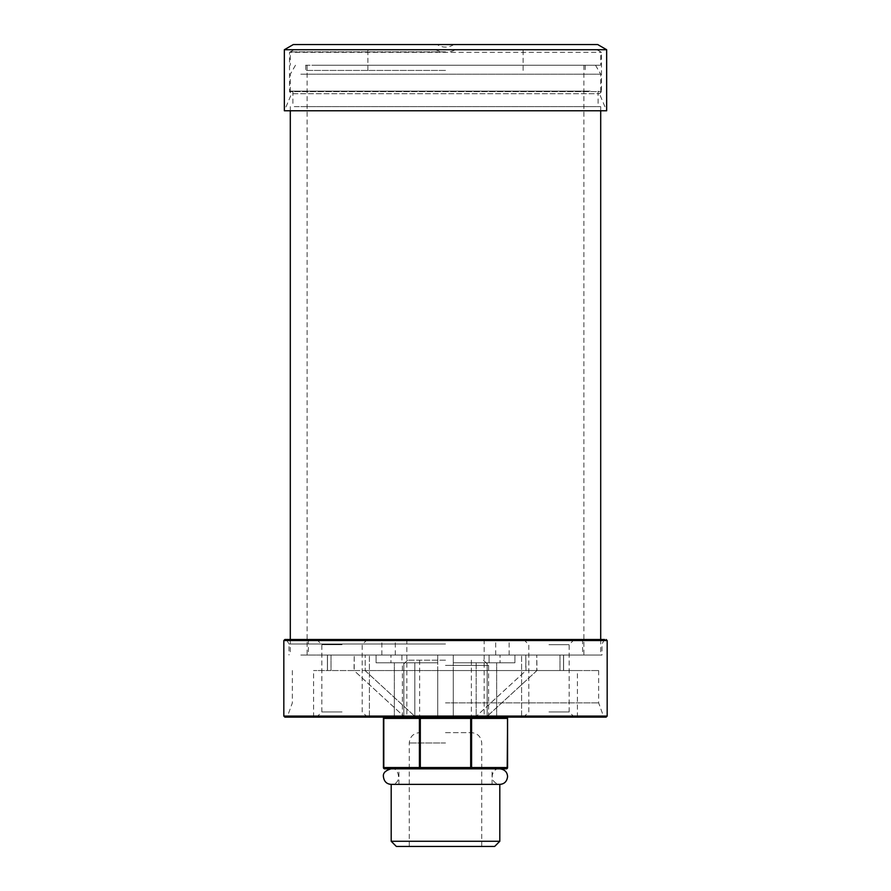 <?xml version="1.0" encoding="UTF-8"?>
<svg xmlns="http://www.w3.org/2000/svg" width="891" height="891" viewBox="0 0 891 891"><rect width="100%" height="100%" fill="white"/><g stroke="black" fill="none" stroke-linecap="round" stroke-linejoin="round"><path stroke-width="0.67" stroke-dasharray="4.46 3.34" d="M383.42 767.552L383.798 718.402L419.405 718.402L419.405 767.552L383.798 767.552A1.292 0.913 90 0 0 384.712 768.844L506.288 768.844A1.292 0.913 90 0 0 507.202 767.552L471.595 767.552L471.595 718.402L507.202 718.402L507.58 767.552L507.202 718.402A1.292 0.913 90 0 0 506.288 717.11L384.712 717.11L506.288 717.11M492.066 784.37L492.066 768.844L398.934 768.844L470.682 768.844L470.682 767.552L420.318 767.552L420.318 718.402L470.682 718.402L470.682 767.552L471.595 767.552A1.292 0.913 90 0 1 470.682 768.844L499.818 768.844C492.456 767.184 487.243 782.343 499.818 784.37L445.5 784.37M445.5 665.377L488.602 665.377L445.5 665.377M445.5 717.11L603.808 717.11L445.5 717.11M445.5 660.198L407.577 660.198L445.5 660.198M383.42 718.402A1.292 1.292 0 0 1 384.712 717.11A1.292 1.292 0 0 0 383.42 718.402L383.798 718.402A1.292 0.913 90 0 1 384.712 717.11M507.58 767.552A1.292 1.292 0 0 1 506.288 768.844A1.292 1.292 0 0 0 507.58 767.552M445.5 732.636L471.372 732.636L445.5 732.636M445.5 846.45L481.719 846.45L445.5 846.45M396.361 846.45L494.639 846.45M499.806 841.271L391.194 841.271M445.5 639.504L604.588 639.504L445.5 639.504M514.909 655.03L563.513 655.03L500.063 655.03L559.994 655.03L514.909 655.03L514.909 662.793L496.655 662.793L496.655 716.286L497.234 716.286L496.655 716.286L496.655 662.793L487.154 662.793L487.154 716.319L476.184 716.319L487.154 716.319L487.154 662.793L514.909 662.793L514.909 655.03M559.994 655.03L563.591 655.03L559.994 655.03L559.994 670.544L577.424 670.544L559.994 670.544L563.591 670.544L559.994 670.544L559.994 655.03M376.091 655.03L327.487 655.03L390.937 655.03L331.007 655.03L376.091 655.03L376.091 662.793L394.345 662.793L394.345 716.286L393.766 716.286L394.345 716.286L394.345 662.793L403.846 662.793L403.846 716.319L414.816 716.319L403.846 716.319L403.846 662.793L376.091 662.793L376.091 655.03M331.007 655.03L327.409 655.03L331.007 655.03L331.007 670.544L313.576 670.544L331.007 670.544L327.409 670.544L331.007 670.544L331.007 655.03M401.908 655.03L365.199 655.03L437.737 655.03L365.199 655.03L401.908 655.03L401.908 662.793L414.816 662.793L414.816 716.319L414.816 662.793L437.737 662.793L437.737 716.319L453.263 716.319L437.737 716.319L437.737 662.793L401.908 662.793L401.908 655.03M453.263 655.03L525.801 655.03L453.263 655.03L525.801 655.03L453.263 655.03L453.263 670.544L525.801 670.544L365.199 670.544L453.263 670.544L453.263 655.03L453.263 716.319L453.263 662.793L476.184 662.793L476.184 716.319L476.184 662.793L453.263 662.793L453.263 655.03M559.994 717.11L520.511 717.11L559.994 717.11M521.591 716.286L521.591 655.03L521.591 716.286L496.655 716.286L521.591 716.286M331.007 717.11L370.489 717.11L331.007 717.11M369.409 716.286L369.409 655.03L369.409 716.286L394.345 716.286L369.409 716.286M445.5 670.544L598.641 670.544L445.5 670.544M354.039 670.544L327.487 670.544L354.217 670.544L354.217 655.03L354.039 670.544L365.199 670.544L365.199 655.03L365.199 670.544L354.039 670.544L403.846 716.319L354.039 670.544M525.98 670.544L525.801 655.03L525.801 670.544L563.513 670.544L536.783 670.544L536.783 655.03L536.961 670.544L525.98 670.544L476.184 716.319L525.98 670.544M563.513 670.544L563.513 655.03L563.513 670.544M327.487 670.544L327.487 655.03L327.487 670.544M437.737 670.544L437.737 716.319L437.737 670.544M548.967 639.504L574.316 639.504L548.967 639.504M342.033 639.504L316.684 639.504L342.033 639.504M445.5 655.03L602.004 655.03L445.5 655.03M445.5 643.993L288.996 643.993L445.5 643.993M284.864 717.11L606.136 717.11M445.5 702.899L598.641 702.899L445.5 702.899M342.033 717.11L316.684 717.11L342.033 717.11M548.967 717.11L523.618 717.11L548.967 717.11M342.033 644.683L321.851 644.683L342.033 644.683M342.033 711.942L321.851 711.942L342.033 711.942M548.967 644.683L569.149 644.683L548.967 644.683M548.967 711.942L569.149 711.942L548.967 711.942M453.263 670.544L453.263 716.319L453.263 670.544M437.737 662.793L437.737 655.03L437.737 662.793L401.908 662.793L437.737 662.793M536.961 670.544L487.154 716.319L536.961 670.544M489.092 662.793L489.092 655.03L489.092 662.793L453.263 662.793L489.092 662.793M500.063 662.793L487.154 662.793L500.063 662.793L500.063 655.03L500.063 662.793L514.909 662.793L500.063 662.793M365.02 670.544L414.816 716.319L365.02 670.544M390.937 662.793L403.846 662.793L390.937 662.793L390.937 655.03L390.937 662.793L376.091 662.793L390.937 662.793M300.813 655.03L600.701 655.03L300.813 655.03M300.813 106.63L600.701 106.63L300.813 106.63M300.813 74.209L600.701 74.209L300.813 74.209M590.187 91.116L290.299 91.116L590.187 91.116M305.635 65.243L595.533 65.243L305.635 65.243M316.494 65.243L583.895 65.243L316.494 65.243M316.494 655.03L583.895 655.03L316.494 655.03M587.77 106.63L292.883 106.63L587.77 106.63M587.77 91.116L292.883 91.116L587.77 91.116M445.5 51.878L290.299 51.878L445.5 51.878M445.5 65.243L600.701 65.243L445.5 65.243M445.5 49.729L596.981 49.729L445.5 49.729M445.5 70.422L305.813 70.422L445.5 70.422M597.694 44.55L293.306 44.55M437.091 44.55L453.909 44.55L437.091 44.55C442.693 47.98 448.307 47.98 453.909 44.55M606.66 49.729L284.34 49.729M599.409 93.7L601.481 91.628L599.409 93.7L606.66 110.774L284.34 110.774L291.591 93.7L599.409 93.7L291.591 93.7L289.519 91.628L601.481 91.628L289.519 91.628L289.519 52.313L601.481 52.313L289.519 52.313L293.997 49.729L597.003 49.729L293.997 49.729M435.621 49.729L455.379 49.729L435.621 49.729C442.203 53.159 448.797 53.159 455.379 49.729M420.318 768.844A1.292 0.913 90 0 1 419.405 767.552L420.318 767.552L420.318 768.844M419.405 718.402A1.292 0.913 90 0 1 420.318 717.11L420.318 718.402L419.405 718.402M470.682 718.402L470.682 717.11A1.292 0.913 90 0 1 471.595 718.402L470.682 718.402M445.5 742.983L409.281 742.983L445.5 742.983M607.172 716.074L283.828 716.074M283.828 640.54L607.172 640.54M407.577 660.198L402.398 665.377L402.398 717.11M483.423 660.198L488.602 665.377L488.602 717.11M419.628 660.198L419.628 717.11M471.372 660.198L471.372 717.11M398.934 784.37L398.934 768.844M409.281 846.45L409.281 742.983C409.893 736.69 413.346 733.248 419.628 732.636M481.719 846.45L481.719 742.983C481.107 736.69 477.654 733.248 471.372 732.636M391.182 768.844C398.845 766.449 402.855 784.448 391.182 784.37M497.234 717.11L497.234 716.286M393.766 717.11L393.766 716.286M577.424 717.11L577.424 670.544M520.511 717.11L520.511 716.286M370.489 717.11L370.489 716.286M313.576 717.11L313.576 670.544M308.397 639.504L308.397 655.03M582.603 639.504L582.603 655.03M286.412 639.504L288.996 643.993L288.996 655.03M604.588 639.504L602.004 643.993L602.004 655.03M292.359 670.544L292.359 702.899L287.192 717.11M598.641 670.544L598.641 702.899L603.808 717.11M406.831 639.504L406.831 717.11M484.169 639.504L484.169 717.11M316.684 639.504L321.851 644.683L321.851 711.942L316.684 717.11M367.382 639.504L362.203 644.683L362.203 711.942L367.382 717.11M523.618 639.504L528.797 644.683L528.797 711.942L523.618 717.11M574.316 639.504L569.149 644.683L569.149 711.942L574.316 717.11M563.591 670.544L563.591 655.03L563.591 670.544M327.409 655.03L327.409 670.544L327.409 655.03M509.14 655.03L509.14 639.504M381.86 655.03L381.86 639.504M495.686 655.03L495.686 639.504M395.314 655.03L395.314 639.504M290.299 106.63L290.299 110.774M290.299 639.504L290.299 655.03M600.701 106.63L600.701 110.774M600.701 639.504L600.701 655.03M295.467 65.243L290.299 74.209L290.299 91.116M595.533 65.243L600.701 74.209L600.701 91.116M307.105 65.243L307.105 655.03M583.895 65.243L583.895 655.03M292.883 91.116L292.883 106.63M598.117 91.116L598.117 106.63M294.019 49.729L290.299 51.878L290.299 65.243M596.981 49.729L600.701 51.878L600.701 65.243M305.813 65.243L305.813 70.422M585.187 65.243L585.187 70.422M523.106 70.422L523.106 49.729M367.894 70.422L367.894 49.729M597.003 49.729L601.481 52.313L601.481 91.628"/><path stroke-width="1.34" d="M507.58 718.402A1.292 1.292 0 0 0 506.288 717.11A1.292 0.913 90 0 1 507.202 718.402L471.595 718.402L471.595 767.552L507.202 767.552L507.58 718.402A1.292 1.292 0 0 0 506.288 717.11A1.292 1.292 0 0 1 507.58 718.402L507.58 767.552A1.292 1.292 0 0 1 506.288 768.844L384.712 768.844A1.292 1.292 0 0 1 383.42 767.552L383.42 718.402L383.42 767.552A1.292 1.292 0 0 0 384.712 768.844A1.292 1.292 0 0 1 383.42 767.552L419.405 767.552L419.405 718.402L383.798 718.402L383.798 767.552A1.292 0.913 90 0 0 384.712 768.844M391.182 768.844L420.318 768.844L391.182 768.844C385.458 770.47 382.874 773.054 383.42 776.607C384.054 781.496 386.638 784.08 391.182 784.37L499.818 784.37C504.362 784.08 506.946 781.496 507.58 776.607C507.257 772.04 504.674 769.445 499.818 768.844L470.682 768.844A1.292 0.913 90 0 0 471.595 767.552L470.682 767.552L470.682 718.402L420.318 718.402L420.318 767.552L470.682 767.552L470.682 768.844L492.066 768.844M383.42 718.402A1.292 1.292 0 0 1 384.712 717.11A1.292 0.913 90 0 0 383.798 718.402L383.42 718.402M391.194 841.271L499.806 841.271L494.639 846.45L396.361 846.45L391.194 841.271L391.194 784.37L445.5 784.37M604.588 639.504L284.864 639.504L604.588 639.504M445.5 717.11L284.864 717.11L283.828 716.074L607.172 716.074L606.136 717.11L445.5 717.11M284.34 49.729L293.306 44.55L597.694 44.55L606.66 49.729L606.66 110.774L284.352 110.774L284.34 49.729L606.66 49.729M419.405 767.552A1.292 0.913 90 0 0 420.318 768.844L420.318 767.552L419.405 767.552M419.405 718.402L420.318 718.402L420.318 717.11A1.292 0.913 90 0 0 419.405 718.402M470.682 718.402L471.595 718.402A1.292 0.913 90 0 0 470.682 717.11L470.682 718.402M507.58 767.552L507.202 767.552A1.292 0.913 90 0 1 506.288 768.844M607.172 716.074L607.172 640.54L283.828 640.54L283.828 716.074M499.806 784.37L499.806 841.271M607.172 640.54L606.136 639.504M283.828 640.54L284.864 639.504M290.299 110.774L290.299 639.504M600.701 110.774L600.701 639.504"/></g></svg>
